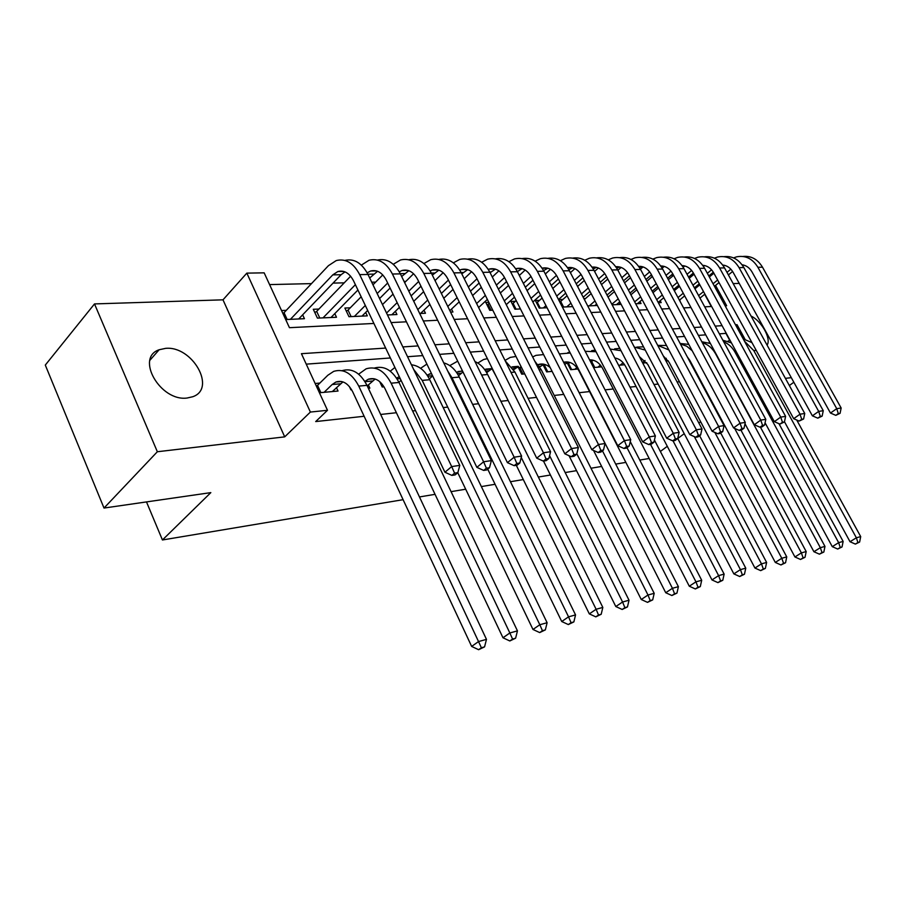 <?xml version="1.0" encoding="UTF-8"?>
<svg xmlns="http://www.w3.org/2000/svg" width="906" height="906" viewBox="0 0 906 906"><rect width="100%" height="100%" fill="white"/><g stroke="black" fill="none" stroke-linecap="round" stroke-linejoin="round"><path stroke-width="1.36" d="M165.56 348.368L159.139 349.761C135.017 357.689 160.43 401.8 187.157 398.017L192.74 396.737C216.772 388.64 192.355 345.548 165.56 348.368M739.251 283.408L733.181 283.601M403.091 499.682L162.434 539.976L210.826 492.626L104.009 508.051L45.3 365.073L94.507 303.918L157.35 451.743L284.711 436.862L310.384 412.06L246.84 273.125L264.167 272.842L289.444 327.689L373.895 323.453M284.711 436.862L223.001 299.829L94.507 303.918M223.001 299.829L246.84 273.125M693.577 274.643L691.391 274.688M673.464 275.118L671.255 275.164M651.935 275.617L650.44 275.651M629.636 276.137L628.923 276.16M405.854 281.392L404.065 281.438M375.662 282.106L371.72 282.196M344.235 282.842L333.057 283.102M311.505 283.612L269.58 284.597M789.353 385.526L793.837 382.253M104.009 508.051L157.35 451.743M665.967 360.939L668.186 360.735M642.728 363.068L646.771 362.694M618.617 365.288L624.619 364.733M590.463 360.848L593.917 367.553L601.675 366.839M567.145 362.717L570.701 369.682L577.903 369.025M542.988 364.642L546.658 371.89L552.116 371.392M517.96 366.647L521.743 374.178L524.733 373.906M492.06 368.81L496.239 376.522M379.671 381.573L382.23 386.987L384.019 386.817M400.361 385.322L398.968 382.264M349.365 386.534L350.916 389.863L351.653 389.795M368.334 388.255L369.863 388.119L368.334 384.88M286.273 310.35L281.54 310.531M318.912 309.059L313.295 309.286L317.417 318.119L336.5 317.259L334.79 313.623M350.271 307.825L344.869 308.04L348.969 316.692L367.315 315.866L365.673 312.434M460.022 303.487L463.997 311.505M488.844 302.355L485.809 302.468L489.75 310.339L492.785 310.203M515.344 301.302L511.018 301.471L514.936 309.206L520.452 308.957M539.534 300.35L535.367 300.52L539.24 308.108L547.065 307.757M562.909 299.433L558.877 299.592L562.728 307.055L572.694 306.602M585.503 298.538L583.906 298.595M711.301 306.511L704.653 294.303M699.579 284.994L699.047 284.008M285.684 319.546L304.439 318.697L302.649 314.835M387.474 314.96L396.941 314.529L395.378 311.29M419.693 313.499L425.469 313.238L423.974 310.18M450.576 312.106L452.943 312.004L451.505 309.105M587.722 305.922L597.371 305.492M612.128 304.824L620.191 304.461L619.104 302.389M635.661 303.759L641.029 303.521L639.976 301.539M658.356 302.74L661.199 302.615L660.18 300.713M680.27 301.755L679.76 299.909M385.65 348.074L301.426 353.691L327.496 410.293L315.696 421.573L364.133 416.273M380.667 414.461L396.398 412.728M412.592 410.962L415.526 410.633M443.215 407.598L447.711 407.111M472.626 404.382L478.549 403.736M500.882 401.29L508.13 400.486M528.062 398.312L536.511 397.383M554.223 395.446L563.781 394.393M579.41 392.683L589.568 391.573M605.061 389.874L613.226 388.98M629.987 387.134L636.069 386.477M653.985 384.506L658.118 384.053M677.11 381.981L679.432 381.72M699.409 379.535L700.032 379.467M729.726 340.362L725.921 333.374L719.375 333.85M705.74 334.846L698.39 335.39M684.517 336.409L676.657 336.975M662.535 338.017L654.143 338.629M639.761 339.682L630.791 340.339M616.148 341.415L606.556 342.117M591.641 343.215L581.403 343.963M566.193 345.084L555.253 345.877M539.75 347.021L528.073 347.87M512.264 349.036L499.784 349.954M483.645 351.132L470.316 352.106M453.849 353.317L439.603 354.359M422.785 355.594L407.553 356.715M390.373 357.972L306.239 364.144M319.422 392.751L338.04 391.041L336.443 387.598M319.852 383.079L315.152 383.487M590.112 360.169L590.757 359.841M649.172 458.493L639.772 460.067M625.853 462.388L615.842 464.076M601.652 466.443L590.995 468.232M576.533 470.656L565.185 472.547M550.44 475.016L538.357 477.043M523.306 479.557L510.429 481.72M495.072 484.291L481.369 486.579M465.684 489.206L451.063 491.652M435.05 494.336L419.467 496.941M146.489 501.913L162.434 539.976M785.4 378.357L791.312 377.666M327.496 410.293L310.384 412.06M700.723 421.868L698.775 422.842M684.234 433.68L677.767 438.504M667.292 446.318L660.372 451.471M721.119 418.923L720.508 419.002M725.128 305.82L726.657 305.741L715.536 285.413M710.417 276.07L709.874 275.073M391.143 322.581L406.443 321.811M423.329 320.973L437.643 320.248M454.189 319.422L467.587 318.742M483.793 317.938L496.341 317.304M512.23 316.511L523.974 315.911M539.568 315.129L550.565 314.586M565.854 313.816L576.159 313.295M591.165 312.547L600.803 312.06M615.536 311.324L624.574 310.871M639.036 310.135L647.496 309.716M661.708 309.003L669.613 308.606M683.588 307.904L690.984 307.53M704.709 306.84L711.629 306.5M745.004 339.252L737.02 324.665L735.502 324.767M722.059 325.662L715.185 326.115M701.516 327.032L694.155 327.519M680.247 328.448L672.377 328.969M658.232 329.909L649.817 330.475M635.412 331.437L626.42 332.026M611.754 333.012L602.15 333.646M587.201 334.642L576.941 335.333M561.72 336.341L550.757 337.077M535.231 338.108L523.532 338.889M507.7 339.943L495.197 340.781M479.048 341.856L465.695 342.74M449.206 343.838L434.937 344.79M418.096 345.911L402.853 346.93M735.921 325.526L737.02 324.665M767.076 345.107C771.561 338.98 761.595 320.984 751.074 316.058M332.332 391.562L342.932 381.89M324.11 392.321L332.14 384.529L335.922 382.015C342.604 379.976 348.198 383.249 352.717 391.834L471.652 646.431L478.527 641.561L358.753 386.092C351.981 373.283 343.634 368.38 333.68 371.381L327.836 375.254L317.542 385.356L320.883 392.615M316.364 386.115L317.542 385.356M481.38 647.767L478.628 649.704L484.563 646.873L481.38 647.767L478.527 641.561L486.477 639.376L366.975 385.356C360.271 372.694 351.981 367.802 342.083 370.667M486.477 639.376L484.563 646.873M478.628 649.704L471.652 646.431M282.899 313.487L284.042 312.706L287.168 319.478M290.418 319.331L332.774 274.869L337.859 271.54C344.201 269.943 349.444 273.068 353.589 280.917L444.937 472.241L451.686 466.579L359.693 274.62C353.487 262.933 345.673 258.244 336.228 260.577L328.414 265.685L284.042 312.706M298.697 318.957L341.086 274.722L344.993 271.868M454.597 473.147L451.89 475.401L455.14 474.891L457.847 472.638L454.597 473.147L451.686 466.579L459.795 465.367L368.006 274.473C361.902 262.966 354.178 258.289 344.824 260.418M459.795 465.367L457.847 472.638M451.89 475.401L444.937 472.241M367.236 385.922L375.163 379.036M364.835 381.426L368.334 379.229C375.005 377.213 380.588 380.418 385.073 388.821L502.977 637.767L509.84 632.966L391.12 383.181C384.404 370.645 376.081 365.854 366.126 368.81L358.64 374.178M512.57 639.047L509.818 640.961L515.616 638.198L512.57 639.047L509.84 632.966L517.451 630.87L399.014 382.479C392.423 370.169 384.201 365.367 374.348 368.062M517.451 630.87L515.616 638.198M509.818 640.961L502.977 637.767M398.923 382.309L401.052 380.339M394.914 367.462L390.26 371.166M396.601 378.176L399.286 376.624M457.768 472.705L532.977 629.466L539.817 624.732L422.185 380.395L413.657 369.41M542.434 630.701L539.693 632.581L545.355 629.885L542.434 630.701L539.817 624.732L547.111 622.728L429.75 379.716C425.095 370.622 418.991 365.65 411.437 364.79M547.111 622.728L545.355 629.885M539.693 632.581L532.977 629.466M429.342 378.901L432.615 375.922M426.896 364.087L420.599 368.312M427.111 375.129L431.415 373.431M487.734 469.172L561.731 621.516L568.549 616.839L452.003 377.711L447.7 370.996M571.063 622.694L568.322 624.562L573.86 621.912L571.063 622.694L568.549 616.839L575.548 614.914L459.274 377.066C455.356 369.365 450.18 364.642 443.759 362.887M575.548 614.914L573.86 621.912M568.322 624.562L561.731 621.516M458.561 375.684L462.977 371.958M457.7 361.166L449.761 365.616M456.443 372.275L462.445 370.871M516.307 465.322L589.319 613.883L596.114 609.262L521.244 457.439M598.515 615.027L595.797 616.861L601.199 614.268L598.515 615.027L596.114 609.262L602.83 607.428L487.643 374.506C484.427 368.187 480.203 363.861 474.971 361.551M602.83 607.428L601.199 614.268M595.797 616.861L589.319 613.883M314.846 312.604L316.681 311.37L319.773 318.006M350.633 276.217L316.681 311.37M323.034 317.859L355.379 284.677M330.984 317.508L357.927 290.011M369.705 277.995L377.575 271.268M367.168 272.819L370.611 271.007C376.953 269.444 382.173 272.502 386.296 280.18L476.862 467.349L483.6 461.777L392.423 274.02C386.262 262.57 378.459 257.995 369.025 260.271L361.347 265.118M486.386 468.209L483.691 470.429L486.794 469.942L489.489 467.723L486.386 468.209L483.6 461.777L491.369 460.61L400.384 273.872C394.37 262.695 386.726 258.097 377.44 260.067M491.369 460.61L489.489 467.723M483.691 470.429L476.862 467.349M346.364 311.2L348.029 310.09L351.109 316.59M382.762 274.914L372.978 284.812M361.166 296.783L348.029 310.09M354.359 316.443L365.311 305.458M377.179 293.544L387.666 283.012M362.004 316.103L367.677 310.43M379.58 298.55L390.101 288.04M401.664 276.5L408.833 270.69M399.286 271.8L402.038 270.498C408.368 268.969 413.578 271.959 417.666 279.478L507.428 462.649L514.155 457.19L423.793 273.442C417.677 262.23 409.908 257.746 400.475 259.988L393.272 264.28M516.828 463.487L514.132 465.661L517.1 465.197L519.806 463.023L516.828 463.487L514.155 457.19L521.596 456.069L431.437 273.306C425.514 262.423 417.949 257.904 408.731 259.75M521.596 456.069L519.806 463.023M514.132 465.661L507.428 462.649M413.566 273.737L404.642 282.604M393.034 294.122L382.491 304.586M386.556 313.057L397.156 302.627M408.81 291.166L418.651 281.483M391.845 314.756L399.433 307.327M411.109 295.888L420.973 286.239M432.332 275.118L438.844 270.147M430.124 270.894L432.219 270.011C438.538 268.504 443.725 271.438 447.779 278.81L536.726 458.153L543.441 452.785L453.906 272.887C447.836 261.902 440.101 257.508 430.69 259.705L423.917 263.533M546.001 458.957L543.306 461.097L546.159 460.656L548.855 458.515L546.001 458.957L543.441 452.785L550.576 451.709L461.245 272.751C455.412 262.151 447.926 257.712 438.787 259.433M550.576 451.709L548.855 458.515M543.306 461.097L536.726 458.153M443.147 272.672L435.027 280.577M423.634 291.675L413.748 301.302M417.802 309.614L427.734 300.022M439.172 288.98L448.402 280.067M420.554 313.465L429.908 304.473M441.381 293.453L450.633 284.563M461.788 273.85L467.689 269.626M459.761 270.09L461.211 269.546C467.519 268.063 472.683 270.939 476.703 278.165L564.834 453.838L571.539 448.561L482.83 272.355C476.805 261.585 469.104 257.281 459.716 259.433L453.362 262.853M573.985 454.619L571.301 456.715L574.042 456.296L576.726 454.189L573.985 454.619L571.539 448.561L578.379 447.53L489.874 272.219C484.144 261.891 476.737 257.531 467.655 259.139M578.379 447.53L576.726 454.189M571.301 456.715L564.834 453.838M486.647 372.638L491.913 368.776M484.665 369.58L492.468 368.923M543.498 461.063L615.808 606.544L622.569 602.003L549.58 455.627M624.88 607.654L622.173 609.466L627.462 606.929L624.88 607.654L622.569 602.003L629.024 600.225L514.936 372.06L505.22 360.848M487.371 358.64L483.623 359.512L477.802 363.034M629.024 600.225L627.462 606.929M622.173 609.466L615.808 606.544M471.573 271.709L464.223 278.731M453.045 289.422L443.759 298.289M447.791 306.455L457.111 297.621M468.345 286.976L477.009 278.765M449.863 310.656L459.195 301.845M470.463 291.211L479.138 283.023M490.101 272.672L495.435 269.127M488.255 269.376L489.104 269.093C495.389 267.632 500.531 270.452 504.517 277.542L591.822 449.693L598.492 444.506L510.633 271.845C504.665 261.279 496.998 257.066 487.643 259.173L481.664 262.23M600.848 450.452L598.175 452.513L600.803 452.105L603.475 450.044L600.848 450.452L598.492 444.506L605.072 443.51L517.417 271.721C511.754 261.641 504.427 257.349 495.423 258.856M605.072 443.51L603.475 450.044M598.175 452.513L591.822 449.693M513.668 369.739L518.402 366.454M511.845 367.043L521.618 367.677M569.025 455.707L641.255 599.5L647.994 595.015L576.828 453.793M650.214 600.576L647.507 602.365L652.694 599.885L650.214 600.576L647.994 595.015L654.189 593.317L541.21 369.693L534.744 361.098M515.978 356.454L510.271 357.406L505.004 360.418M654.189 593.317L652.694 599.885M647.507 602.365L641.255 599.5M498.889 270.837L492.298 277.021M481.312 287.349L472.615 295.526M476.613 303.544L485.356 295.401M496.386 285.118L504.517 277.542M478.606 307.542L487.36 299.41M498.425 289.15L506.567 281.585M517.337 271.585L522.139 268.663M515.684 268.731L515.944 268.652C522.207 267.225 527.326 269.988 531.278 276.942L617.756 445.707L624.404 440.61L537.371 271.347C531.46 260.996 523.838 256.851 514.506 258.923L508.9 261.675M626.669 446.443L624.008 448.481L626.533 448.085L629.194 446.046L626.669 446.443L624.404 440.61L630.723 439.659L543.906 271.222C538.334 261.392 531.086 257.179 522.162 258.595M630.723 439.659L629.194 446.046M624.008 448.481L617.756 445.707M539.682 366.998L543.917 364.223M518.821 368.357L519.806 367.734L522.977 374.065M520.497 367.145L519.806 367.734M538.028 364.631C542.286 363.238 546.329 364.212 550.168 367.564M593.543 450.452L665.729 592.728L672.433 588.3L602.456 450.837M674.562 593.77L671.878 595.525L676.952 593.102L674.562 593.77L672.433 588.3L678.401 586.669L564.517 364.042M543.589 354.574L535.944 355.367L532.649 356.953M678.401 586.669L676.952 593.102M671.878 595.525L665.729 592.728M487.077 304.994L488.04 304.371L491.007 310.282M525.186 270.033L519.319 275.458M508.526 285.435L500.361 292.989M489.274 303.227L488.04 304.371M504.336 300.871L512.536 293.351M523.374 283.408L530.995 276.421M506.25 304.654L514.461 297.157M525.333 287.236L532.977 280.248M542.094 268.153C548.232 266.93 553.215 269.671 557.043 276.364L642.694 441.879L649.319 436.862L563.124 270.871C557.258 260.713 549.682 256.647 540.395 258.686L535.129 261.166M543.566 270.588L547.858 268.21M651.493 442.592L648.843 444.597L651.267 444.212L653.917 442.219L651.493 442.592L649.319 436.862L655.389 435.945L569.41 270.758C563.928 261.154 556.748 257.01 547.904 258.335M655.389 435.945L653.917 442.219M648.843 444.597L642.694 441.879M564.755 364.382L568.515 362.083M550.927 371.494L551.799 370.758M543.736 366.126L544.608 365.582L547.756 371.788M545.616 364.722L544.608 365.582M563.6 362.241C569.863 361.007 574.959 363.85 578.9 370.758L689.285 586.216L695.955 581.845L627.009 447.711M698.005 587.213L695.332 588.957L700.304 586.578L698.005 587.213L695.955 581.845L701.697 580.27L630.259 441.596M569.829 352.174L567.903 352.57M570.248 353L559.364 353.94M701.697 580.27L700.304 586.578M695.332 588.957L689.285 586.216M512.241 303.895L513.102 303.351L516.046 309.161M550.497 269.297L545.333 274.008M534.721 283.669L527.066 290.633M516.182 300.543L513.102 303.351M519.251 309.014L520.089 308.255M531.018 298.38L538.708 291.438M549.364 281.811L556.499 275.367M532.864 301.992L540.565 295.062M551.233 285.458L558.413 279.003M567.541 267.621C573.453 266.738 578.232 269.456 581.867 275.809L666.703 438.198L673.283 433.261L587.937 270.418C582.128 260.441 574.585 256.455 565.333 258.448L560.395 260.69M568.843 269.705L572.649 267.78M675.378 438.889L672.739 440.848L675.083 440.486L677.711 438.527L675.378 438.889L673.283 433.261L679.138 432.377L593.996 270.305C588.583 260.917 581.482 256.84 572.717 258.097M679.138 432.377L677.711 438.527M672.739 440.848L666.703 438.198M574.823 369.308L576.884 367.576M567.779 363.974L568.549 363.499L571.663 369.591M569.829 362.423L568.549 363.499M589.591 359.852C595.027 359.773 599.387 362.672 602.671 368.549L711.98 579.931L718.605 575.627L650.497 444.336M590.191 361.018L592.252 360.01M720.576 580.905L717.926 582.626L722.795 580.282L720.576 580.905L718.605 575.627L724.132 574.11L654.426 440.033M595.231 350.146L591.663 350.679M596.035 351.709L585.185 351.324M724.132 574.11L722.795 580.282M717.926 582.626L711.98 579.931M536.545 302.842L537.303 302.355L540.214 308.063M574.902 268.629L570.406 272.661M559.965 282.015L552.785 288.459M542.094 298.051L537.303 302.355M543.407 307.927L545.978 305.639M556.714 296.081L563.928 289.66M574.404 280.339L581.063 274.405M558.492 299.524L565.706 293.114M576.205 283.805L582.932 277.836M592.071 267.145C597.767 266.545 602.343 269.252 605.808 275.277L689.817 434.642L696.363 429.784L611.844 269.977C606.091 260.181 598.606 256.262 589.398 258.233L584.755 260.249M593.215 268.912L596.556 267.361M698.379 435.31L695.751 437.247L698.016 436.896L700.632 434.971L698.379 435.31L696.363 429.784L702.003 428.934L617.699 269.863C612.354 260.679 605.344 256.681 596.646 257.859M702.003 428.934L700.632 434.971M695.751 437.247L689.817 434.642M597.892 367.19L600.406 365.107M590.995 361.89L591.663 361.483L594.755 367.474M593.17 360.226L591.663 361.483M614.8 357.961C619.33 358.719 622.92 361.539 625.604 366.409L733.849 573.883L740.428 569.625L673.011 440.814M742.331 574.823L739.692 576.522L744.472 574.223L742.331 574.823L740.428 569.625L745.763 568.164L677.733 438.447M619.783 348.38L614.608 348.855M621.006 350.713L610.157 349.048M745.763 568.164L744.472 574.223M739.692 576.522L733.849 573.883M560.021 301.811L560.678 301.404L563.577 307.009M598.424 268.006L594.574 271.415M584.313 280.486L577.575 286.455M567.077 295.741L560.678 301.404M566.748 306.874L570.927 303.204M581.482 293.94L588.243 288.006M598.538 278.957L604.755 273.51M583.192 297.225L589.965 291.302M600.282 282.276L606.59 276.749M615.752 266.715C621.233 266.353 625.616 269.037 628.9 274.756L712.093 431.222L718.605 426.443L634.925 269.546C629.217 259.931 621.776 256.081 612.615 258.017L608.254 259.841M616.737 268.199L619.636 266.964M720.553 431.879L717.937 433.781L720.111 433.442L722.716 431.539L720.553 431.879L718.605 426.443L724.041 425.616L640.565 269.444C635.299 260.452 628.356 256.523 619.738 257.632M724.041 425.616L722.716 431.539M717.937 433.781L712.093 431.222M620.191 365.141L623.124 362.751M615.718 358.13L615.14 358.606M639.33 356.613L647.745 364.348L754.936 568.051L761.482 563.849L694.336 436.624M763.316 568.957L760.689 570.633L765.366 568.39L763.316 568.957L761.482 563.849L766.623 562.433L699.602 435.718M643.52 346.828L636.771 347.089M645.242 350.09L634.313 347.066M766.623 562.433L765.366 568.39M760.689 570.633L754.936 568.051M621.131 267.429L617.903 270.26M607.801 279.071L601.493 284.575M591.165 293.601L584.381 299.512M589.319 305.854L594.993 300.928M605.367 291.947L611.697 286.455M621.833 277.678L627.609 272.672M594.834 305.605L596.624 304.054M607.009 295.084L613.362 289.603M623.509 280.837L629.421 275.73M638.617 266.307C643.872 266.183 648.073 268.822 651.199 274.258L733.577 427.926L740.055 423.215L657.19 269.139C651.539 259.682 644.155 255.911 635.027 257.802L630.95 259.467M639.455 267.542L641.924 266.579M741.923 428.561L739.33 430.441L741.425 430.112L744.019 428.232L741.923 428.561L740.055 423.215L745.298 422.423L662.637 269.037C657.45 260.237 650.576 256.364 642.037 257.417M745.298 422.423L744.019 428.232M739.33 430.441L733.577 427.926M642.467 362.581L645.061 360.497M663.317 355.945L669.149 362.355L775.287 562.422L781.787 558.266L714.823 432.422M783.554 563.306L780.949 564.959L785.547 562.751L783.554 563.306L781.787 558.266L786.748 556.907L720.7 433.011M666.522 345.503L658.186 345.39M668.877 349.942L657.711 345.356M786.748 556.907L785.547 562.751M780.949 564.959L775.287 562.422M643.056 266.908L640.417 269.173M630.485 277.734L624.574 282.842M614.415 291.596L608.051 297.077M611.833 304.269L618.22 298.81M628.413 290.09L634.347 285.005M644.325 276.477L649.681 271.879M616.476 304.631L619.795 301.8M629.998 293.091L635.955 288.017M645.933 279.501L651.482 274.767M660.701 265.945C665.751 266.002 669.76 268.618 672.739 273.771L754.313 424.744L760.746 420.101L678.707 268.742C673.101 259.444 665.763 255.741 656.691 257.61L652.864 259.105M661.391 266.953L663.452 266.217M762.558 425.356L759.975 427.202L762.003 426.896L764.573 425.039L762.558 425.356L760.746 420.101L765.808 419.342L683.973 268.652C678.843 260.022 672.048 256.217 663.588 257.213M765.808 419.342L764.573 425.039M759.975 427.202L754.313 424.744M664.234 266.421L662.161 268.176M652.399 276.489L646.85 281.211M636.861 289.727L630.904 294.801M634.664 301.879L640.644 296.828M650.667 288.346L656.227 283.646M666.046 275.345L671.006 271.143M637.428 303.68L642.161 299.693M652.207 291.222L657.779 286.523M667.597 278.244L672.796 273.872M682.048 265.605C686.884 265.843 690.723 268.403 693.566 273.306L774.336 421.664L780.723 417.1L699.5 268.357C693.951 259.218 686.657 255.571 677.643 257.406L674.053 258.776M682.614 266.398L684.268 265.866M782.467 422.264L779.907 424.087L784.426 421.958L782.467 422.264L780.723 417.1L785.615 416.364L704.585 268.267C699.534 259.818 692.807 256.07 684.415 257.01M785.615 416.364L784.426 421.958M779.907 424.087L774.336 421.664M684.698 265.956L683.158 267.259M673.577 275.322L668.39 279.694M658.56 287.972L652.977 292.672M656.703 299.648L662.309 294.971M672.173 286.715L677.382 282.366M687.031 274.291L691.629 270.452M658.175 302.389L663.781 297.712M673.656 289.478L678.877 285.13M688.549 277.066L693.396 273.012M702.705 265.299C707.326 265.685 710.995 268.199 713.702 272.853L793.679 418.697L800.032 414.189L719.602 267.995C714.098 259.003 706.873 255.413 697.903 257.225L694.54 258.459M703.124 265.9L704.415 265.515M801.719 419.285L799.171 421.075L803.599 418.991L801.719 419.285L800.032 414.189L804.755 413.487L724.528 267.904C719.534 259.614 712.886 255.922 704.574 256.817M804.755 413.487L803.599 418.991M799.171 421.075L793.679 418.697M665.083 359.274L666.261 358.323M687.201 356.704L689.851 360.429L794.936 556.975L801.391 552.887L734.63 428.379M803.101 557.836L800.519 559.466L805.026 557.303L803.101 557.836L801.391 552.887L806.193 551.573L740.972 430.18M688.798 344.393L680.146 343.499M692.207 350.747L686.68 346.194L680.372 343.918M806.193 551.573L805.026 557.303M800.519 559.466L794.936 556.975M745.004 423.781L813.916 551.731L820.338 547.677L715.706 354.02C712.41 348.13 707.948 344.359 702.354 342.728M821.991 552.558L819.42 554.166L823.848 552.037L821.991 552.558L820.338 547.677L824.97 546.409L760.417 427.134M710.417 343.51L701.822 341.755M824.97 546.409L823.848 552.037M819.42 554.166L813.916 551.731M765.072 422.774L832.274 546.646L838.65 542.649L735.06 352.275C732.229 347.213 728.447 343.725 723.701 341.8M840.247 547.462L837.699 549.047L842.036 546.952L840.247 547.462L838.65 542.649L843.135 541.426L778.945 423.668M731.448 342.898L722.841 340.214M709.783 342.321L708.809 342.83M843.135 541.426L842.036 546.952M837.699 549.047L832.274 546.646M704.506 265.537L703.464 266.398M694.064 274.235L689.206 278.278M679.534 286.33L674.302 290.679M678.005 297.553L683.249 293.216M692.954 285.197L697.835 281.154M707.337 273.295L711.561 269.807M679.421 300.18L684.676 295.854M694.392 287.836L699.285 283.805M708.798 275.956L713.328 272.219M722.682 265.016C727.11 265.526 730.61 267.995 733.181 272.423L812.388 415.831L818.696 411.392L739.058 267.632C733.611 258.788 726.431 255.266 717.518 257.044L714.37 258.176M722.988 265.435L723.905 265.186M820.315 416.398L817.79 418.164L822.138 416.114L820.315 416.398L818.696 411.392L823.26 410.701L743.826 267.542C738.9 259.422 732.32 255.786 724.075 256.636M823.26 410.701L822.138 416.114M817.79 418.164L812.388 415.831M784.471 421.732L850.032 541.731L856.363 537.79L753.792 350.599L744.483 341.177M857.903 542.524L855.366 544.098L859.635 542.037L857.903 542.524L856.363 537.79L860.7 536.601L796.714 420.01M751.957 342.627L743.237 338.901M730.01 340.248L727.903 341.211M860.7 536.601L859.635 542.037M855.366 544.098L850.032 541.731M713.894 273.204L709.341 276.953M699.817 284.801L694.925 288.821M698.605 295.594L703.509 291.573M713.067 283.759L717.631 280.022M726.986 272.366L730.859 269.195M699.976 298.119L704.891 294.11M714.449 286.296L719.024 282.57M728.401 274.914L732.614 271.472M742.025 264.756C746.261 265.379 749.59 267.791 752.048 272.004L830.474 413.045L836.736 408.674L757.892 267.281C752.49 258.584 745.366 255.107 736.51 256.862L733.566 257.893M742.218 265.016L742.784 264.869M838.31 413.6L835.796 415.344L840.077 413.329L838.31 413.6L836.736 408.674L841.153 408.006L762.512 267.202C757.643 259.229 751.131 255.651 742.965 256.455M841.153 408.006L840.077 413.329M835.796 415.344L830.474 413.045M332.14 384.529L340.373 383.804M358.753 386.092L366.975 385.356M332.774 274.869L341.086 274.722M359.693 274.62L368.006 274.473M364.982 381.653L372.434 381.007M391.12 383.181L399.014 382.479M397.032 378.855L400.214 378.583M422.185 380.395L429.75 379.716M427.791 376.171L432.536 375.752M452.003 377.711L459.274 377.066M457.326 373.589L461.279 373.249M481.63 375.05L487.643 374.506M367.893 274.224L373.499 274.122M392.423 274.02L400.384 273.872M400.271 273.635L404.597 273.555M423.793 273.442L431.437 273.306M431.324 273.068L434.484 273.012M453.906 272.887L461.245 272.751M461.131 272.525L463.204 272.491M482.83 272.355L489.874 272.219M485.718 371.109L488.674 370.848M510.995 372.411L514.936 372.06M489.761 272.004L490.837 271.981M510.633 271.845L517.417 271.721M513.023 368.719L515.05 368.549M539.183 369.886L541.21 369.693M537.371 271.347L543.906 271.222M539.319 366.432L540.474 366.33M563.124 270.871L569.41 270.758M587.937 270.418L593.996 270.305M611.844 269.977L617.699 269.863M634.925 269.546L640.565 269.444M657.19 269.139L662.637 269.037M678.707 268.742L683.973 268.652M699.5 268.357L704.585 268.267M719.602 267.995L724.528 267.904M735.06 352.275L736.487 352.151M739.058 267.632L743.826 267.542M753.792 350.599L756.216 350.384M757.892 267.281L762.512 267.202M159.139 349.761L149.954 360.214M335.922 382.015L341.63 381.528M337.859 271.54L343.782 271.449M368.334 379.229L374.042 378.742M429.319 373.985L431.596 373.793M458.051 371.517L462.581 371.132M370.611 271.007L376.534 270.917M402.038 270.498L407.949 270.407M432.219 270.011L438.108 269.92M461.211 269.546L467.088 269.444M485.695 369.138L491.358 368.651M489.104 269.093L494.959 268.991M512.32 366.851L517.949 366.364M515.944 268.652L521.777 268.561M538.039 364.642L543.577 364.167M542.139 268.233L547.598 268.142M563.702 362.434L568.288 362.038M567.666 267.814L572.49 267.734M589.761 360.192L592.116 359.988M592.264 267.417L596.499 267.349M615.978 267.032L619.613 266.976M638.855 266.658L641.81 266.613M660.95 266.296L663.271 266.262M682.297 265.956L684.019 265.922M702.931 265.617L704.098 265.594M722.886 265.299L723.532 265.288"/></g></svg>
